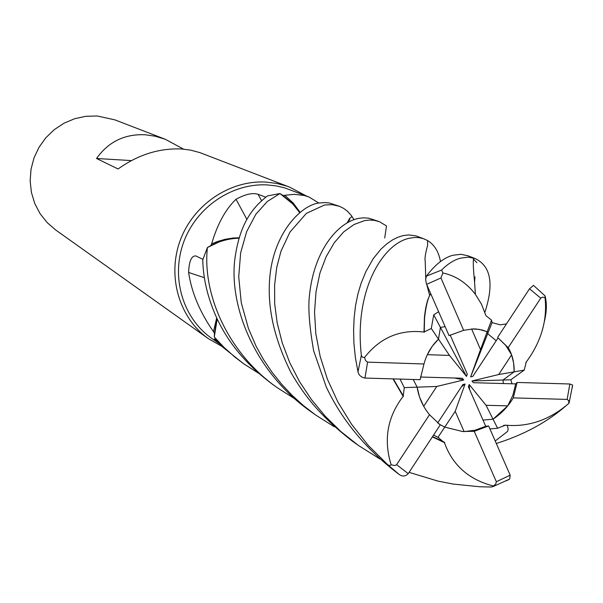 <?xml version="1.0" encoding="UTF-8"?>
<svg xmlns="http://www.w3.org/2000/svg" width="603" height="603" viewBox="0 0 603 603"><rect width="100%" height="100%" fill="white"/><g stroke="black" fill="none" stroke-linecap="round" stroke-linejoin="round"><path stroke-width="0.9" d="M296.231 207.831L293.299 204.409L280.116 193.631L283.026 195.508L294.241 194.309L304.296 195.5L308.894 196.955L318.919 203.083M219.047 242.007L207.568 247.441L210.718 245.685L211.623 243.906C217.412 224.09 225.552 209.218 236.022 199.276C245.278 194.204 252.627 192.553 258.069 194.309L265.757 197.166M215.866 324.045L214.291 336.836L214.48 333.271L213.477 331.673C199.849 312.158 191.566 292.417 188.618 272.466C189.063 261.257 191.445 255.74 195.771 255.913L202.925 259.335M308.894 196.955L284.571 187.827L276.234 185.92L267.687 184.948C232.313 182.769 196.397 207.033 183.644 242.187C170.732 277.29 182.792 318.067 211.442 338.17L219.809 344.087M219.711 343.974L214.276 338.969L216.477 340.017M306.203 195.907L289.779 187.194L286.531 186.026L276.491 183.395L266.142 182.098C229.992 179.86 193.284 204.605 180.191 240.507C166.948 276.347 179.181 318.037 208.389 338.675L221.881 346.363M289.779 187.194L200.038 152.665L190.39 150.072L181.495 148.971C159.139 148.067 137.997 154.737 118.075 168.983L96.533 158.491C108.442 141.743 124.678 133.836 145.225 134.771L155.273 136.225L165.328 139.285L114.864 119.861L97.226 115.98L85.792 116.304L74.553 118.753L63.895 123.268L54.202 129.698L45.79 137.816L38.984 147.336L34.002 157.941L31.024 169.255L30.15 180.877L31.409 192.41L34.748 203.452L40.047 213.613L47.117 222.56L55.695 229.984L208.389 338.675M433.602 435.027L437.951 437.371L444.75 427.105L462.471 431.499L444.75 427.105L438.992 424.037L444.75 427.105L455.197 411.336L464.114 431.612L462.471 431.499L474.237 431.318L488.641 425.959L485.709 426.253L468.41 386.817L469.209 384.518L486.041 405.284L493.043 419.191L483.003 420.095L493.043 419.191C501.477 413.515 508.216 406.414 513.266 397.89L517.133 382.445L515.708 383.9L473.393 382.701L471.961 380.983L502.985 380.026L503.339 383.546M423.705 406.309L419.522 396.993L417.148 387.164L413.198 379.475L417.148 387.164L436.783 386.455L423.705 406.309M427.331 354.67L432.245 346.265L438.494 339.15L440.439 327.414L445.104 326.622L440.439 327.414L438.494 339.15L449.491 355.431L427.331 354.67M487.209 331.748L480.523 349.567L471.614 328.967L479.189 329.374L487.299 331.778L487.691 333.647L496.201 340.733L487.691 333.647L492.048 322.62L491.558 320.14L486.222 315.919M246.868 219.326L236.022 199.276M239.21 237.755L233.173 238.027L225.168 239.285L217.329 241.554L211.623 243.906M239.105 238.102C229.208 238.434 219.748 240.959 210.718 245.67M204.372 277.697L188.618 272.466M216.688 317.887L213.477 331.673M217.163 318.897L214.472 333.255M300.045 212.226L293.239 203.083L284.902 195.38M334.288 426.773L315.512 414.917L303.354 405.533L292.04 395.274L281.571 384.134L271.961 372.119L263.481 359.516L256.222 346.484L248.428 328.431L241.26 302.691L238.728 276.762L240.657 252.725L246.635 231.703L255.778 214.374L267.265 201.508L279.958 193.54L293.299 204.409L299.638 212.558L292.161 203.188L283.026 195.508M349.725 219.763L347.675 221.776L349.725 219.763M131.394 160.594L96.533 158.491M165.328 139.285L183.516 149.122M469.209 384.518L469.533 389.38M511.608 354.858L513.62 363.044L514.148 371.855L498.666 374.538L511.608 354.858L505.819 345.496L498.055 337.899L472.842 376.355L470.611 376.928L487.691 333.647M512.007 383.794L510.831 379.784L524.195 370.106L514.148 371.847L502.985 380.026L514.148 371.847C514.329 362.644 512.346 354.572 508.201 347.637L498.055 337.899M486.041 405.284L507.734 405.864L512.867 395.259L515.708 383.9M507.734 405.864L493.043 419.191L497.588 428.213L505.57 425.145L503.497 425.447M464.114 431.612L475.111 430.203L485.709 426.253M437.65 423.027L462.855 384.586L465.094 384.013L461.393 386.817M465.094 384.013L455.197 411.336M420.427 377.026L462.297 378.239L463.737 379.958L454.579 378.013M463.737 379.958L436.783 386.455M450.162 335.004L467.295 374.124L466.496 376.415L433.738 314.819L431.288 328.484L424.015 332.034C399.827 329.246 379.996 337.733 364.529 357.496L362.26 357.149L361.348 355.363C353.901 289.583 383.35 243.356 409.49 238.215L415.015 237.446L419.258 237.672L423.329 238.63L427.587 240.552C434.326 244.599 438.63 251.602 440.499 261.559M466.496 376.415L449.491 355.431M470.611 376.928L480.523 349.567M471.961 380.983L498.666 374.538M487.299 331.778L482.249 330.029L476.069 329.004L472.918 328.921L463.654 330.338L440.936 277.953L442.904 272.986L441.554 270.084C447.803 263.82 454.104 259.848 460.466 258.167L468.252 257.142L474.998 258.491C490.827 265.915 494.136 283.794 484.94 312.128M503.332 383.546L502.985 380.026L510.831 379.784M294.158 398.41L277.478 387.842C228.047 353.358 202.276 294.475 207.402 247.547L202.766 259.87C203.128 278.827 207.801 298.221 216.771 318.06C224.61 334.914 239.587 359.78 272.631 384.39L277.478 387.842M279.958 193.54L267.544 195.907C252.046 207.718 239.172 224.746 234.688 260.481C229.585 306.377 254.044 371.222 310.002 410.997L315.512 414.917M258.438 373.159L243.567 363.707L234.537 356.803L223.954 347.313L214.284 337.024L222.138 346.642L243.567 363.707M468.147 255.86L461.069 254.293L452.996 255.242C444.057 257.549 435.215 264.491 426.472 276.084L425.635 279.415L426.359 283.666L449.039 335.6L463.654 330.338M437.951 437.371L444.449 442.64C452.484 465.177 468.795 479.634 493.367 486.01L493.571 486.38L491.309 487.02L479.845 486.764L453.155 484.066L438.034 481.119L409.09 472.353M379.739 458.86L358.461 445.489L340.966 431.635L325.251 416.258L311.374 399.472L299.412 381.428L289.726 362.629L282.31 343.039L277.237 323.2L274.689 303.867L274.606 285.181L276.724 267.393L280.96 251.263L289.892 232.2L306.377 213.356L324.587 204.982L332.343 204.673L339.519 206.339L329.374 202.985L325.145 202.585L319.5 202.985C302.216 204.221 272.224 232.818 269.503 281.284C267.694 309.972 274.923 340.514 291.189 372.925C305.005 396.684 320.871 416.567 352.182 441.019L352.966 441.577M424.316 238.984L415.942 235.856L408.578 234.929L402.917 235.637L397.724 237.318L392.425 239.979L387.073 243.642L380.945 249.114L373.159 258.755L365.87 271.651L361.031 283.493L357.888 294.038L355.604 305.322L354.165 317.366L353.599 330.135L353.946 343.506L355.371 357.466L357.994 371.855C358.793 375.194 361.114 377.259 364.973 378.058L420.103 379.679L423.969 363.986L367.581 362.132L365.652 360.692L364.529 357.496M379.031 221.55L368.735 218.165L363.323 217.841L358.755 218.346C338.057 222.213 313.161 250.569 309.166 298.425C308.186 310.726 309.686 328.205 313.673 350.863L326.329 387.096C342.233 420.706 366.556 449.861 399.307 474.561C402.472 476.747 405.442 476.445 408.223 473.656L440.235 424.904L429.494 414.713L396.623 464.649L394.807 465.561L391.136 464.777M400.038 379.106L404.304 387.631L403.151 396.344C387.397 416.937 383.387 439.745 391.136 464.785L389.606 465.674L387.639 464.649L368.169 445.293L351.594 424.308L337.884 402.028L327.391 379.174L320.148 356.335L315.829 333.776L314.532 312.12L316.025 291.731L319.944 273.016L326.178 256.629L334.379 242.594L343.755 231.846L354.067 224.497L364.529 220.615L369.586 220.035L374.531 220.381L379.475 221.723L386.5 225.921L384.714 237.966M524.195 370.106L526.276 361.996C541.268 341.615 547.516 320.14 545.014 297.573L545.059 295.922C546.989 303.113 546.733 311.736 544.313 321.798M526.276 361.996L525.899 362.29M207.402 247.547L207.568 247.441C217.434 241.637 227.942 238.539 239.082 238.162M572.375 387.156L572.639 385.098L569.843 383.99L517.133 382.445M424.015 332.027L424.422 317.449C425.514 307.108 427.263 299.819 429.683 295.591L430.693 293.736M424.233 332.321L424.565 317.939C426.05 305.186 428.115 297.173 430.768 293.895M438.592 311.743L433.738 314.819M476.883 262.697L473.521 259.132M444.622 442.346L432.577 436.587M444.441 442.647L432.381 436.874M339.519 206.339L343.597 208.352L347.283 211.073L351.3 215.444L353.953 219.643M489.938 428.921L497.596 428.236M505.57 425.145L507.002 425.311C529.449 426.909 550.087 419.575 568.915 403.301L568.915 403.264M566.428 405.427C547.449 422.025 524.082 434.71 496.322 443.484M506.535 480.727L509.671 479.061L510.168 475.187L488.641 425.959M349.808 219.688L349.378 218.753M403.52 396.314L393.344 378.91M403.151 396.344L392.99 378.903M533.843 285.641L533.482 285.362L529.517 288.784L497.663 337.311M506.46 323.886L500.309 324.844L492.048 322.62M214.284 337.024L217.193 318.949M485.897 315.52L481.458 304.153L475.413 294.362C466.571 282.86 455.732 275.729 442.896 272.986M508.201 347.637L540.74 298.161L542.278 297.158L545.014 297.573M431.303 328.499L438.494 339.15C431.529 345.738 426.683 354.014 423.969 363.986M513.266 397.89L567.144 399.412L568.629 400.626L568.915 403.301M404.304 387.631L417.148 387.164C418.693 397.362 422.809 406.543 429.494 414.713M491.558 320.14L487.201 331.748M474.237 431.318L496.337 481.729L495.817 483.915L493.367 486.01M261.551 200.611L258.069 194.309M441.554 270.084L426.472 276.084M361.348 355.363L357.994 371.855M387.639 464.649L399.307 474.561M396.623 464.649L408.223 473.656M367.581 362.132L364.973 378.058M540.74 298.161L529.517 288.784M496.337 481.729L510.168 475.187M440.936 277.953L426.63 284.352M567.144 399.412L569.843 383.99M352.182 441.019L358.461 445.489M429.683 295.591L426.796 284.744M425.763 277.953L425.205 261.039C424.595 258.808 425.394 253.614 427.61 245.459L427.587 240.552M424.565 317.932L424.422 317.449M474.599 281.752L474.998 276.905M438.954 437.884L438.049 437.416M352.016 216.439L349.589 218.467L347.298 222.718M507.002 425.311C508.495 428.288 508.472 430.497 506.935 431.929L495.229 440.989M473.604 258.016C472.993 261.22 473.272 268.659 474.425 280.335L475.413 294.362M544.931 295.764L533.482 285.362M467.724 255.695L474.998 258.491M493.571 486.38L509.671 479.061M572.639 385.098L569.051 403.181"/></g></svg>
